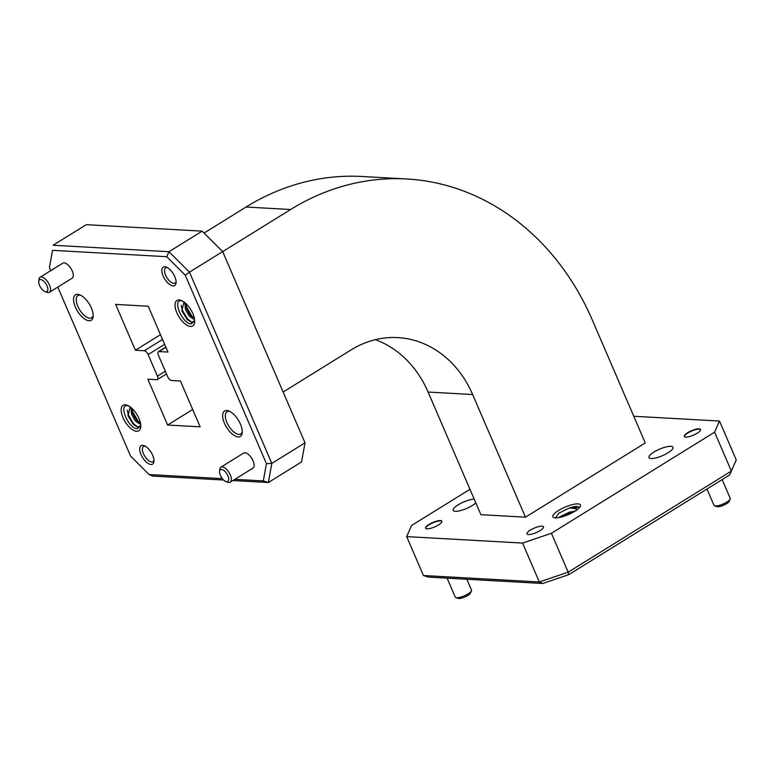 <?xml version="1.0" encoding="UTF-8"?>
<svg xmlns="http://www.w3.org/2000/svg" width="775" height="775" viewBox="0 0 775 775"><rect width="100%" height="100%" fill="white"/><g stroke="black" fill="none" stroke-linecap="round" stroke-linejoin="round"><path stroke-width="1.16" d="M142.716 445.334A10.85 5.008 58.2 0 1 144.179 445.673A10.85 5.008 58.2 0 1 153.934 461.425A10.85 5.008 58.2 0 1 150.97 464.516A10.85 5.008 58.2 0 1 141.031 454.605A10.85 5.008 58.2 0 1 142.716 445.334M145.206 446.168A8.951 4.137 -121.8 0 0 144.867 446.129A8.951 4.137 -121.8 0 0 143.549 446.429A8.951 4.137 -121.8 0 0 144.063 455.012A8.951 4.137 -121.8 0 0 151.677 461.958A8.951 4.137 -121.8 0 0 152.985 461.658A8.951 4.137 -121.8 0 0 153.954 460.292M77.674 294.326A14.957 6.907 58.2 0 1 79.699 294.791A14.957 6.907 58.2 0 1 93.145 316.5A14.957 6.907 58.2 0 1 89.057 320.753A14.957 6.907 58.2 0 1 75.359 307.094A14.957 6.907 58.2 0 1 77.674 294.326M80.697 295.246A13.059 6.026 -121.8 0 0 79.825 295.11A13.059 6.026 -121.8 0 0 77.917 295.556A13.059 6.026 -121.8 0 0 78.663 308.062A13.059 6.026 -121.8 0 0 89.764 318.196A13.059 6.026 -121.8 0 0 91.673 317.75A13.059 6.026 -121.8 0 0 93.184 315.406M40.649 279.523A6.946 3.207 -121.8 0 0 38.75 281.499A6.946 3.207 -121.8 0 0 44.998 291.594A6.946 3.207 -121.8 0 0 45.938 291.807A6.946 3.207 -121.8 0 0 47.013 285.878A6.946 3.207 -121.8 0 0 40.649 279.523M38.75 281.499L38.944 279.484A8.845 4.088 58.2 0 1 40.068 277.266A8.845 4.088 58.2 0 1 41.356 276.966A8.845 4.088 58.2 0 1 48.873 283.824A8.845 4.088 58.2 0 1 49.377 292.301A8.845 4.088 58.2 0 1 48.089 292.592A8.845 4.088 58.2 0 1 46.897 292.32L44.998 291.594M164.852 266.745A10.85 5.008 58.2 0 1 166.315 267.084A10.85 5.008 58.2 0 1 176.07 282.836A10.85 5.008 58.2 0 1 173.106 285.917A10.85 5.008 58.2 0 1 163.167 276.007A10.85 5.008 58.2 0 1 164.852 266.745M167.342 267.569A8.951 4.137 -121.8 0 0 167.003 267.53A8.951 4.137 -121.8 0 0 165.685 267.83A8.951 4.137 -121.8 0 0 166.199 276.413A8.951 4.137 -121.8 0 0 173.813 283.359A8.951 4.137 -121.8 0 0 175.121 283.059A8.951 4.137 -121.8 0 0 176.09 281.703M226.765 410.508A14.957 6.907 58.2 0 1 228.78 410.973A14.957 6.907 58.2 0 1 242.236 432.683A14.957 6.907 58.2 0 1 238.148 436.935A14.957 6.907 58.2 0 1 224.45 423.276A14.957 6.907 58.2 0 1 226.765 410.508M229.787 411.418A13.059 6.026 -121.8 0 0 228.916 411.293A13.059 6.026 -121.8 0 0 227.007 411.728A13.059 6.026 -121.8 0 0 227.743 424.245A13.059 6.026 -121.8 0 0 238.855 434.378A13.059 6.026 -121.8 0 0 240.763 433.932A13.059 6.026 -121.8 0 0 242.275 431.588M221.485 469.437A6.946 3.207 -121.8 0 0 219.587 471.413A6.946 3.207 -121.8 0 0 225.835 481.498A6.946 3.207 -121.8 0 0 226.775 481.711A6.946 3.207 -121.8 0 0 227.85 475.782A6.946 3.207 -121.8 0 0 221.485 469.437M219.587 471.413L219.78 469.388A8.845 4.088 58.2 0 1 220.904 467.17A8.845 4.088 58.2 0 1 222.193 466.879A8.845 4.088 58.2 0 1 229.72 473.738A8.845 4.088 58.2 0 1 230.223 482.205A8.845 4.088 58.2 0 1 228.925 482.505A8.845 4.088 58.2 0 1 227.734 482.224L225.835 481.498M471.462 590.86L470.454 593.127A6.946 1.899 156.7 0 1 465.543 596.702A6.946 1.899 156.7 0 1 458.887 598.513A6.946 1.899 156.7 0 1 458.219 598.397L455.884 597.573A8.845 2.412 -23.3 0 0 456.737 597.719A8.845 2.412 -23.3 0 0 465.213 595.423A8.845 2.412 -23.3 0 0 471.462 590.86A8.845 2.412 -23.3 0 0 471.52 590.095L466.86 579.254M447.127 578.16L455.274 597.089A8.845 2.412 -23.3 0 0 455.884 597.573M730.166 499.11L729.159 501.367A6.946 1.899 156.7 0 1 724.247 504.942A6.946 1.899 156.7 0 1 717.592 506.753A6.946 1.899 156.7 0 1 716.923 506.637L714.589 505.813A8.845 2.412 -23.3 0 0 715.441 505.968A8.845 2.412 -23.3 0 0 723.918 503.663A8.845 2.412 -23.3 0 0 730.166 499.11A8.845 2.412 -23.3 0 0 730.224 498.335L722.164 479.599M706.955 489.015L713.988 505.329A8.845 2.412 -23.3 0 0 714.589 505.813M230.223 482.205L252.989 468.1A8.845 4.088 -121.8 0 0 252.485 459.623A8.845 4.088 -121.8 0 0 244.958 452.765A8.845 4.088 -121.8 0 0 243.67 453.065L220.904 467.17M49.377 292.301L72.153 278.196A8.845 4.088 -121.8 0 0 71.639 269.719A8.845 4.088 -121.8 0 0 64.122 262.861A8.845 4.088 -121.8 0 0 62.833 263.161L40.068 277.266M541.977 526.177A8.951 2.441 156.7 0 1 543.449 526.816A8.951 2.441 156.7 0 1 538.189 531.66A8.951 2.441 156.7 0 1 528.472 534.547A8.951 2.441 156.7 0 1 526.99 533.898A8.951 2.441 156.7 0 1 532.251 529.063A8.951 2.441 156.7 0 1 541.977 526.177M183.985 301.998L181.892 310.872L187.162 319.513L191.677 322.352L194.67 320.618M130.103 406.875L128.001 415.739L133.281 424.38L137.795 427.219L140.788 425.485M125.269 404.831A14.977 6.917 58.2 0 1 127.294 405.296A14.977 6.917 58.2 0 1 140.759 427.035A14.977 6.917 58.2 0 1 136.662 431.297A14.977 6.917 58.2 0 1 122.944 417.618A14.977 6.917 58.2 0 1 125.269 404.831M179.151 299.964A14.977 6.917 58.2 0 1 181.176 300.429A14.977 6.917 58.2 0 1 194.651 322.168A14.977 6.917 58.2 0 1 190.553 326.43A14.977 6.917 58.2 0 1 176.836 312.751A14.977 6.917 58.2 0 1 179.151 299.964M137.669 421.522L132.312 412.503L131.198 407.728M140.256 423.102L137.863 420.796L132.854 412.164L131.847 408.299M133.494 424.593L127.885 415.381M138.105 427.267L133.397 423.567L128.388 414.935L127.265 410.101M191.561 316.655L186.194 307.636L185.08 302.86M194.147 318.234L191.754 315.929L186.736 307.297L185.738 303.432M187.376 319.726L181.767 310.513M191.987 322.39L187.288 318.699L182.27 310.068L181.156 305.234M579.245 507.78L577.123 506.424A13.078 3.565 -23.3 0 0 569.48 507.925L576.61 508.788L577.375 509.466M576.61 508.788L576.058 510.793L569.024 512.333L559.337 517.07M577.966 503.876A14.977 4.078 156.7 0 1 580.32 506.249A14.977 4.078 156.7 0 1 569.741 513.97A14.977 4.078 156.7 0 1 555.384 517.865A14.977 4.078 156.7 0 1 553.941 517.613A14.977 4.078 156.7 0 1 559.908 509.679A14.977 4.078 156.7 0 1 577.966 503.876M475.811 502.868A13.059 3.565 156.7 0 1 455.342 511.316A13.059 3.565 156.7 0 1 453.191 510.376A13.059 3.565 156.7 0 1 460.234 503.653A13.059 3.565 156.7 0 1 474.193 499.11M670.83 446.332A13.059 3.565 156.7 0 1 672.981 447.272A13.059 3.565 156.7 0 1 665.318 454.324A13.059 3.565 156.7 0 1 651.136 458.538A13.059 3.565 156.7 0 1 648.985 457.599A13.059 3.565 156.7 0 1 656.648 450.546A13.059 3.565 156.7 0 1 670.83 446.332M579.216 507.683L577.54 507.083L569.48 507.925L558.872 513.166L555.462 517.874M571.001 513.36L562.243 516.799M573.432 512.062L559.792 517.409M441.905 521.381A8.845 2.412 -23.3 0 0 440.539 520.907A8.845 2.412 -23.3 0 0 431.229 523.609A8.845 2.412 -23.3 0 0 425.707 528.356M440.403 520.567A8.845 2.412 156.7 0 1 441.857 521.207A8.845 2.412 156.7 0 1 436.664 525.983A8.845 2.412 156.7 0 1 427.064 528.831A8.845 2.412 156.7 0 1 425.611 528.201A8.845 2.412 156.7 0 1 430.793 523.425A8.845 2.412 156.7 0 1 440.403 520.567M700.61 429.621A8.845 2.412 -23.3 0 0 699.244 429.147A8.845 2.412 -23.3 0 0 689.934 431.849A8.845 2.412 -23.3 0 0 684.412 436.596M699.108 428.817A8.845 2.412 156.7 0 1 700.561 429.447A8.845 2.412 156.7 0 1 695.378 434.223A8.845 2.412 156.7 0 1 685.768 437.081A8.845 2.412 156.7 0 1 684.315 436.441A8.845 2.412 156.7 0 1 689.498 431.665A8.845 2.412 156.7 0 1 699.108 428.817M375.362 339.673A107.124 90.423 -86.8 0 1 428.091 392.043L480.907 514.697L525.46 517.177L645.265 442.951L592.439 320.298A266.009 224.537 -86.8 0 0 406.662 178.967L362.109 176.487A266.009 224.537 -86.8 0 0 246.072 207.022L204.077 233.052M575.447 506.976L576.125 508.536M135.392 350.242L115.659 304.41L148.219 306.232L167.962 352.063L159.049 351.569A4.175 1.928 -121.8 0 0 158.439 351.705A4.175 1.928 -121.8 0 0 158.4 355.134L167.691 376.698A4.175 1.928 -121.8 0 0 171.517 380.515L180.43 381.009L200.163 426.841L167.603 425.029L147.86 379.198L156.773 379.692A4.175 1.928 -121.8 0 0 157.383 379.556A4.175 1.928 -121.8 0 0 157.422 376.127L148.132 354.562A4.175 1.928 -121.8 0 0 144.305 350.746L135.392 350.242L160.483 334.703M167.603 425.029L192.684 409.481M714.598 432.169L719.491 421.038L736.25 459.943L731.358 471.074L714.598 432.169L551.413 533.278L568.172 572.183L731.358 471.074L729.614 474.988L568.763 574.653L542.713 583.488L428.498 577.113L423.431 575.515L539.303 581.977L522.553 543.072L406.681 536.61L423.431 575.515M234.854 479.338L263.297 480.917L266.426 463.673L185.244 275.164L166.732 256.709L52.516 250.335L49.397 267.588L50.714 270.669M57.786 287.089L130.578 456.097L149.081 474.552L222.367 478.64M283.137 392.014L351.094 349.903A107.124 90.423 -86.8 0 1 397.827 337.609A107.124 90.423 -86.8 0 1 472.634 394.523L525.46 517.177M222.677 251.613L290.625 209.512A266.009 224.537 -86.8 0 1 406.662 178.967M633.766 416.262L719.491 421.038M406.681 536.61L411.573 525.479L469.97 489.296M522.553 543.072L551.413 533.278M542.713 583.488L539.303 581.977L568.172 572.183L568.763 574.653M574.537 511.413L569.024 512.333L569.402 513.118M305.021 442.835L222.667 251.594L189.468 272.161L271.822 463.402L305.021 442.835L301.562 461.948L268.363 482.515L232.907 480.539M202.159 231.144L86.287 224.682L53.087 245.249L168.96 251.71L202.159 231.144L222.667 251.594M223.636 480.025L152.491 476.063L149.081 474.552M266.426 463.673L271.822 463.402L268.363 482.515L263.297 480.917M166.732 256.709L168.96 251.71L189.468 272.161L185.244 275.164M49.397 267.588L52.516 250.335M140.585 423.692L139.422 423.857L135.15 420.748L131.517 414.16L131.014 407.582M140.478 423.15L136.274 420.06L132.632 413.463L131.866 408.318M194.467 318.825L193.314 318.98L189.042 315.88L185.399 309.293L184.905 302.705M194.37 318.283L190.156 315.192L186.523 308.595L185.758 303.451M194.69 321.063L191.26 323.863C182.532 324.076 171.963 299.528 181.302 300.748L183.123 301.417M140.798 425.93L137.369 428.74C128.64 428.943 118.081 404.395 127.42 405.616L129.231 406.284M128.292 405.751A13.078 6.035 -121.8 0 0 127.42 405.616M182.183 300.884A13.078 6.035 -121.8 0 0 181.302 300.748M577.259 506.453L579.467 507.538M144.305 350.746L162.527 339.45M148.132 354.562L164.629 344.342M157.422 376.127L165.327 371.225M159.049 351.569L165.908 347.316M428.091 392.043L472.634 394.523M290.625 209.512L246.072 207.022M568.569 512.469L568.908 513.273M157.383 379.556L166.489 373.908M158.439 351.705L165.831 347.123M132.622 413.433L132.186 412.135M186.513 308.566L186.068 307.268"/></g></svg>
